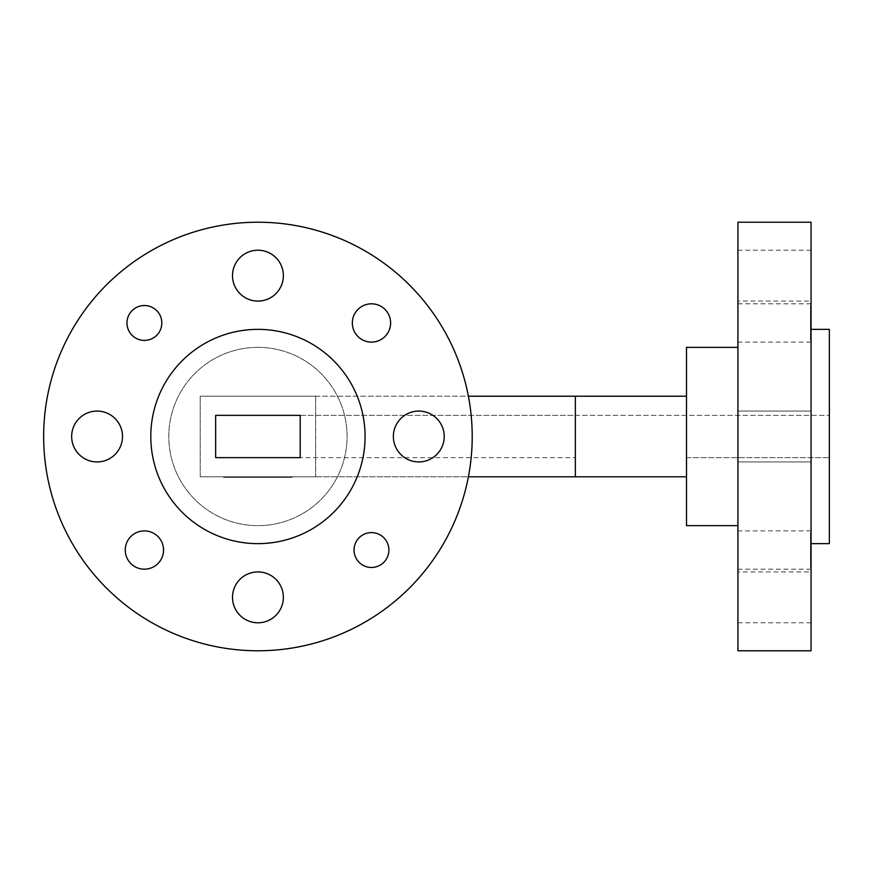 <?xml version="1.0" encoding="UTF-8"?>
<svg xmlns="http://www.w3.org/2000/svg" width="873" height="873" viewBox="0 0 873 873"><rect width="100%" height="100%" fill="white"/><g stroke="black" fill="none" stroke-linecap="round" stroke-linejoin="round"><path stroke-width="0.65" stroke-dasharray="4.37 3.27" d="M200.223 476.789L200.223 396.211L315.644 396.211L315.644 476.789L200.223 476.789L200.223 396.211L315.644 396.211L315.644 476.789L200.223 476.789L686.494 476.789L686.494 396.211L686.494 476.789M223.652 476.789L223.652 477.356L292.215 477.356L223.652 477.356L223.652 476.789L292.215 476.789L292.215 477.356L292.215 476.789M315.644 476.789L468.397 476.789M686.494 457.638L686.494 415.362L686.494 457.638L686.494 415.362L686.494 457.638L829.35 457.638L829.35 415.362L829.35 457.638L686.494 457.638M200.223 396.211L686.494 396.211M315.644 396.211L468.397 396.211M575.351 415.362L829.35 415.362L575.351 415.362L575.351 457.638L575.351 415.362L215.642 415.362L215.642 457.638L575.351 457.638L300.214 457.638L300.214 415.362L575.351 415.362M144.394 305.528A17.427 17.427 0 0 0 126.967 322.966A17.427 17.427 0 0 0 144.394 340.394A17.427 17.427 0 0 0 161.821 322.966A17.427 17.427 0 0 0 144.394 305.528M371.472 532.606A17.427 17.427 0 0 0 354.045 550.034A17.427 17.427 0 0 0 371.472 567.472A17.427 17.427 0 0 0 388.9 550.034A17.427 17.427 0 0 0 371.472 532.606M144.394 569.185A19.141 19.141 0 0 0 163.535 550.034A19.141 19.141 0 0 0 144.394 530.893A19.141 19.141 0 0 0 125.254 550.034A19.141 19.141 0 0 0 144.394 569.185M444.215 436.5A25.426 25.426 0 0 0 418.789 411.074A25.426 25.426 0 0 0 393.363 436.5A25.426 25.426 0 0 0 418.789 461.926A25.426 25.426 0 0 0 444.215 436.5M257.928 622.787A25.426 25.426 0 0 0 283.365 597.35A25.426 25.426 0 0 0 257.928 571.924A25.426 25.426 0 0 0 232.502 597.35A25.426 25.426 0 0 0 257.928 622.787M71.651 436.5A25.426 25.426 0 0 0 97.078 461.926A25.426 25.426 0 0 0 122.504 436.5A25.426 25.426 0 0 0 97.078 411.074A25.426 25.426 0 0 0 71.651 436.5M371.472 303.815A19.141 19.141 0 0 0 352.332 322.966A19.141 19.141 0 0 0 371.472 342.107A19.141 19.141 0 0 0 390.613 322.966A19.141 19.141 0 0 0 371.472 303.815M257.928 250.213A25.426 25.426 0 0 0 232.502 275.65A25.426 25.426 0 0 0 257.928 301.076A25.426 25.426 0 0 0 283.365 275.65A25.426 25.426 0 0 0 257.928 250.213M257.928 329.361A107.139 107.139 0 0 1 365.078 436.5A107.139 107.139 0 0 1 257.928 543.639A107.139 107.139 0 0 1 150.789 436.5A107.139 107.139 0 0 1 257.928 329.361M257.928 222.222A214.278 214.278 0 0 1 472.217 436.5A214.278 214.278 0 0 1 257.928 650.778A214.278 214.278 0 0 1 43.65 436.5A214.278 214.278 0 0 1 257.928 222.222M257.928 347.356A89.144 89.144 0 0 1 347.072 436.5A89.144 89.144 0 0 1 257.928 525.644A89.144 89.144 0 0 1 168.795 436.5A89.144 89.144 0 0 1 257.928 347.356A89.144 89.144 0 0 1 347.072 436.5A89.144 89.144 0 0 1 257.928 525.644A89.144 89.144 0 0 1 168.795 436.5A89.144 89.144 0 0 1 257.928 347.356M215.642 457.638L300.214 457.638L300.214 415.362L215.642 415.362L215.642 457.638M810.493 340.394L810.493 305.528L810.493 340.394L811.061 340.394L811.061 305.528L811.061 340.394M810.493 305.528L811.061 305.528M810.493 567.472L810.493 532.606L810.493 567.472L811.061 567.472L811.061 532.606L811.061 567.472M810.493 532.606L811.061 532.606M737.925 530.893L737.925 569.185L737.925 530.893L811.061 530.893L811.061 569.185L811.061 530.893M737.925 569.185L811.061 569.185M811.061 436.5L811.061 411.074L811.061 436.5M737.925 436.5L737.925 411.074L737.925 436.5M737.925 571.924L737.925 622.787L737.925 571.924L811.061 571.924L811.061 622.787L811.061 571.924M737.925 622.787L811.061 622.787M737.925 342.107L737.925 303.815L737.925 342.107L811.061 342.107L811.061 303.815L811.061 342.107M737.925 303.815L811.061 303.815M737.925 301.076L737.925 250.213L737.925 301.076L811.061 301.076L811.061 250.213L811.061 301.076M737.925 250.213L811.061 250.213M829.35 329.361L829.35 543.639M811.061 329.361L811.061 543.639L811.061 329.361M811.061 222.222L811.061 650.778M737.925 222.222L737.925 650.778M737.925 347.356L737.925 525.644L737.925 347.356M686.494 347.356L686.494 525.644M575.351 476.789L575.351 396.211M737.925 411.074L811.061 411.074L737.925 411.074M737.925 461.926L811.061 461.926L737.925 461.926"/><path stroke-width="1.31" d="M468.397 476.789L686.494 476.789M215.642 415.362L215.642 457.638L215.642 415.362L300.214 415.362L300.214 457.638L215.642 457.638L300.214 457.638L300.214 415.362L215.642 415.362L300.214 415.362M468.397 396.211L686.494 396.211M144.394 305.528A17.427 17.427 0 0 0 126.967 322.966A17.427 17.427 0 0 0 144.394 340.394A17.427 17.427 0 0 0 161.821 322.966A17.427 17.427 0 0 0 144.394 305.528M371.472 532.606A17.427 17.427 0 0 0 354.045 550.034A17.427 17.427 0 0 0 371.472 567.472A17.427 17.427 0 0 0 388.9 550.034A17.427 17.427 0 0 0 371.472 532.606M144.394 569.185A19.141 19.141 0 0 0 163.535 550.034A19.141 19.141 0 0 0 144.394 530.893A19.141 19.141 0 0 0 125.254 550.034A19.141 19.141 0 0 0 144.394 569.185M444.215 436.5A25.426 25.426 0 0 0 418.789 411.074A25.426 25.426 0 0 0 393.363 436.5A25.426 25.426 0 0 0 418.789 461.926A25.426 25.426 0 0 0 444.215 436.5M257.928 622.787A25.426 25.426 0 0 0 283.365 597.35A25.426 25.426 0 0 0 257.928 571.924A25.426 25.426 0 0 0 232.502 597.35A25.426 25.426 0 0 0 257.928 622.787M71.651 436.5A25.426 25.426 0 0 0 97.078 461.926A25.426 25.426 0 0 0 122.504 436.5A25.426 25.426 0 0 0 97.078 411.074A25.426 25.426 0 0 0 71.651 436.5M371.472 303.815A19.141 19.141 0 0 0 352.332 322.966A19.141 19.141 0 0 0 371.472 342.107A19.141 19.141 0 0 0 390.613 322.966A19.141 19.141 0 0 0 371.472 303.815M257.928 250.213A25.426 25.426 0 0 0 232.502 275.65A25.426 25.426 0 0 0 257.928 301.076A25.426 25.426 0 0 0 283.365 275.65A25.426 25.426 0 0 0 257.928 250.213M257.928 329.361A107.139 107.139 0 0 1 365.078 436.5A107.139 107.139 0 0 1 257.928 543.639A107.139 107.139 0 0 1 150.789 436.5A107.139 107.139 0 0 1 257.928 329.361M257.928 222.222A214.278 214.278 0 0 1 472.217 436.5A214.278 214.278 0 0 1 257.928 650.778A214.278 214.278 0 0 1 43.65 436.5A214.278 214.278 0 0 1 257.928 222.222M215.642 457.638L300.214 457.638M811.061 329.361L829.35 329.361L829.35 543.639L811.061 543.639M811.061 650.778L737.925 650.778L737.925 222.222L811.061 222.222L811.061 650.778M737.925 525.644L686.494 525.644L686.494 347.356L737.925 347.356M575.351 396.211L575.351 476.789"/></g></svg>
